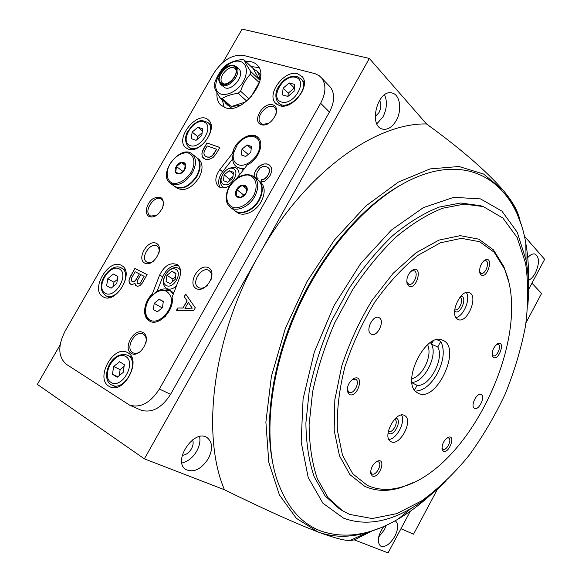 <?xml version="1.0" encoding="UTF-8"?>
<svg xmlns="http://www.w3.org/2000/svg" width="582" height="582" viewBox="0 0 582 582"><rect width="100%" height="100%" fill="white"/><g stroke="black" fill="none" stroke-linecap="round" stroke-linejoin="round"><path stroke-width="0.87" d="M224.776 102.01L226.18 103.851L229.199 105.902L220.061 97.863L222.157 98.496L231.287 106.542L240.424 105.386M260.641 75.289L258.241 72.415M227.213 104.76L231.796 108.223M258.794 84.426L259.216 82.549L250.333 74.147L250.646 71.411L259.507 79.829C259.623 76.206 258.735 73.288 256.851 71.077L253.097 68.487L244.251 60.026L242.119 59.473C235.79 60.368 230.537 62.179 226.383 64.908L223.968 67.01C219.77 71.615 216.584 77.144 214.416 83.597L214.067 86.289C215.027 89.221 217.021 93.076 220.061 97.863M249.147 98.969L240.584 91.156L238.096 93.302C231.738 94.124 226.427 95.855 222.157 98.496M246.746 101.13L238.096 93.302M221.567 94.284C228.122 95.193 234.641 92.087 241.123 84.965C248.405 75.238 247.976 63.86 240.41 61.488C224.798 57.247 206.035 89.766 221.567 94.284M250.333 74.147C246.084 78.861 242.832 84.536 240.584 91.156M244.251 60.026C245.342 62.798 247.474 66.595 250.646 71.411M236.816 178.23L247.357 164.786C258.146 160.159 264.723 143.543 258.19 137.679C251.664 130.179 234.619 140.699 232.531 153.299L219.814 169.551C215.085 176.448 214.583 182.042 218.315 186.335C221.458 188.706 225.365 188.408 230.043 185.44M232.531 153.299L233.222 153.866L233.826 151.611M244.957 138.014C250.144 135.235 254.516 135.082 258.066 137.556M233.222 153.866L232.778 155.881C232.247 160.29 233.222 163.709 235.71 166.132C238.002 168.183 240.977 168.882 244.651 168.242M232.647 158.937L222.608 171.763C218.366 177.757 217.544 182.988 220.156 187.433M172.046 297.38L179.474 277.956C181.519 271.852 180.784 267.414 177.277 264.635C170.41 262.038 164.539 265.487 159.672 274.973L152.28 294.063C143.558 301.927 141.863 317.336 149.487 321.053C158.573 326.975 174.891 309.93 172.046 297.38M173.305 294.077L169.864 290.258C165.23 287.784 160.101 288.788 154.477 293.263L154.121 293.561M178.514 265.705C171.959 264.846 166.692 268.557 162.713 276.828L157.096 291.349M153.022 294.499L152.28 294.063M149.88 321.257C146.017 318.529 144.634 313.996 145.733 307.652M430.316 342.638L432.281 342.718L433.212 340.994M414.573 389.998L417.105 385.291L412.027 382.825M417.105 385.291C429.189 387.488 444.706 358.607 437.766 346.988L440.77 341.416C444.939 349.833 443.826 360.498 437.431 373.411C430.811 384.928 423.47 390.82 415.417 391.082M440.77 341.416L436.995 339.75M437.766 346.988L431.444 344.166C438.151 355.304 424.111 382.861 411.961 382.316M60.142 344.842L37.35 384.396L144.387 458.849L369.344 58.44L242.112 29.1L222.964 62.318M140.24 409.83L141.12 410.223C152.004 413.213 161.818 407.917 170.577 394.327L329.434 112.064C334.635 102.076 334.992 93.818 330.518 87.278L328.554 85.234M369.344 58.44L426.519 123.959C460.442 148.577 485.977 170.65 503.11 190.176C508.384 196.49 512.364 202.194 515.041 207.279C517.835 212.641 519.544 217.406 520.155 221.567M524.338 236.059L544.65 259.339L528.521 289.581M410.252 511.294L388.063 552.9L354.38 539.9L349.949 540.482C344.922 540.802 334.308 537.979 318.107 532.021C294.332 522.818 263.108 508.726 224.441 489.746L144.387 458.849M224.441 489.746C200.841 434.441 212.801 335.618 259.085 254.698C304.422 172.941 375.15 122.766 426.519 123.959M379.74 528.1L367.518 532.465C349.964 537.681 333.493 537.535 318.107 532.021L296.34 518.293L279.389 494.896L268.804 462.348L265.887 422.052L271.401 376.35L285.355 328.386L306.903 281.753L334.424 239.995L365.714 206.093L398.364 182.079L430.091 168.904L458.972 166.51L483.613 174.047L503.11 190.176C508.282 196.367 512.647 203.453 516.205 211.419L515.041 207.279M208.392 458.551C201.292 469.296 193.762 472.948 185.825 469.521C172.003 461.279 194.366 428.163 207.177 437.664C212.583 442.174 212.99 449.144 208.392 458.551M396.175 120.605C392.21 127.232 387.677 130.062 382.592 129.095C368.028 126.214 377.791 88.58 392.093 93.033C400.11 94.582 402.278 110.238 396.175 120.605M371.636 531.162L354.38 539.9M395.149 520.774L395.331 520.875C398.575 523.72 398.415 528.871 394.851 536.328C389.933 544.41 385.153 547.647 380.519 546.025C376.736 541.82 377.842 535.273 383.814 526.397M527.743 257.615C530.406 254.61 532.872 253.432 535.12 254.079C539.492 257.208 539.572 263.508 535.367 272.994C533.323 276.726 531.031 279.178 528.492 280.342M520.926 223.932L516.205 211.419M320.624 103.254C325.905 93.149 326.306 84.819 321.831 78.257L319.125 75.638L315.109 73.688L243.611 55.45C232.407 54.162 222.433 60.142 213.703 73.383L65.104 331.093C57.72 345.846 58.084 356.882 66.195 364.194L129.706 405.196C140.626 408.178 150.527 402.788 159.403 389.023L320.624 103.254L329.434 112.064M279.505 105.648C292.084 110.34 311.079 86.129 302.204 76.664L297.62 73.761C284.591 69.542 266.178 94.008 275.482 103.145L279.505 105.648M108.856 386.201L110.224 386.921C124.424 393.934 141.943 359.865 127.88 352.772L127.196 352.408C113.294 344.711 94.99 378.264 108.856 386.201M188.153 149.057C199.99 154.368 218.461 128.302 208.596 120.198C198.295 109.285 174.105 138.458 185.76 147.653L188.153 149.057M103.196 296.849L103.232 296.864C115.767 304.808 134.944 272.485 121.798 265.654C109.19 257.04 89.424 290.083 103.196 296.849M216.991 92.713C216.562 97.878 217.755 101.937 220.571 104.898L225.321 107.743C242.912 114.734 270.615 78.352 257.484 65.424C254.669 62.303 250.784 61.001 245.83 61.532M261.333 124.73C271.139 127.953 282.692 107.59 272.667 104.811C262.882 101.843 251.54 121.74 261.333 124.73M131.256 353.39C140.08 358.803 152.171 337.495 143.107 332.548C134.289 327.426 122.424 348.232 131.256 353.39M149.334 216.584C152.128 217.624 155.176 216.708 158.479 213.834L162.509 208.16C164.793 198.469 161.752 195.232 153.393 198.447C146.424 202.791 143.805 214.307 149.334 216.584M144.853 263.18C153.481 267.589 165.099 247.248 156.252 243.283C147.639 239.129 136.232 259.012 144.853 263.18M196.432 288.672C205.999 293.554 218.134 272.07 208.327 267.662C198.775 263.071 186.873 284.045 196.432 288.672M216.148 153.859L219.814 147.45L206.85 142.932L202.078 152.266L201.939 154.856L202.696 157.242L205.73 159.41L208.814 159.468L213.056 157.54L216.148 153.859M257.47 179.511L258.044 178.499L256.88 177.517L256.247 175.611L257.324 171.835L260.205 167.878L263.159 166.43L265.879 166.554L268.076 167.601L269.401 169.464L269.517 171.173L268.484 174.156L266.723 176.884L264.504 178.892L261.74 179.569L260.787 182.02L264.708 181.213L268.709 177.605L270.47 174.869L271.801 170.584L271.307 167.623L269.524 165.055L267.32 164.008L263.93 163.935L259.266 166.161L255.382 171.137L254.21 174.324L254.123 176.761M142.19 283.223L147.108 274.609L134.893 268.447L129.299 278.887L128.978 280.466L129.451 283.041L131.001 284.438L132.318 284.54L134.995 283.303L135.439 285.296L137.578 286.409L140.146 285.398L142.19 283.223M195.312 307.856L185.687 294.085L184.218 296.675L187.033 300.85L183.003 307.965L177.794 308.016L176.317 310.613L193.69 310.73L195.312 307.856M526.019 322.704L541.573 293.466L531.926 283.187M437.438 489.222L413.526 534.189L400.954 528.732M185.796 294.245L184.218 296.675M184.37 296.769L187.033 300.85M187.186 300.945L183.003 307.965M183.155 308.06L177.794 308.016M177.947 308.104L176.521 310.613M192.111 308.067L188.313 302.429L184.945 308.365L192.264 308.154L188.313 302.429M192.264 308.154L184.945 308.365M147.101 274.624L134.893 268.447M135.046 268.535L130.026 276.945M130.179 277.032L129.299 278.887M129.451 278.974L128.978 280.466M129.131 280.553L129.088 281.979M129.24 282.066L129.451 283.041M129.604 283.136L130.39 284.118M135.046 283.914L134.995 283.303M135.199 284.009L135.439 285.296M135.591 285.384L136.21 285.988M139.396 273.904L135.14 271.743L131.808 277.57L131.256 279.898L131.467 280.888L132.55 281.739L135.25 280.808L139.396 273.904L136.043 279.76M131.947 281.426L133.438 281.921L135.25 280.808M135.402 280.895L136.195 279.847M144.14 276.319L140.771 274.602L137.41 280.466L137.163 282.968L138.109 283.747L139.411 283.55L140.779 282.197L144.14 276.319L140.779 282.197M137.498 283.434L138.851 283.849L140.109 283.027M140.262 283.114L140.931 282.292M269.604 165.135L267.32 164.008M267.451 164.124L265.93 163.804M266.069 163.92L263.93 163.935M264.068 164.051L262.344 164.48M262.482 164.597L260.932 165.092M261.071 165.208L259.266 166.161M259.397 166.277L258.386 166.954M258.524 167.07L257.12 168.438M257.259 168.554L256.16 169.755M256.298 169.871L255.382 171.137M255.52 171.254L254.77 172.578M254.909 172.694L254.21 174.324M254.349 174.433L254.043 175.371M254.181 175.48L254.261 176.884M268.899 168.445L268.076 167.601M269.03 168.562L269.401 169.464M269.539 169.573L269.553 170.351M269.684 170.461L269.517 171.173M269.655 171.29L269.088 172.694M269.226 172.81L268.484 174.156M268.615 174.273L267.691 175.553M267.829 175.669L266.723 176.884M266.862 177.001L265.574 178.15M265.712 178.267L264.504 178.892M264.643 179.001L263.391 179.329M263.53 179.438L261.74 179.569M261.878 179.678L260.976 182.006M219.778 147.508L206.85 142.932M206.988 143.048L203.227 149.254M203.365 149.37L202.507 150.84M202.645 150.949L202.078 152.266M202.216 152.375L201.896 153.255M202.034 153.364L201.939 154.856M202.078 154.965L202.238 156.02M202.376 156.129L202.696 157.242M202.834 157.351L203.853 158.486M216.62 149.247L207.236 145.951L204.98 149.88L203.962 152.68L204.006 154.281L205.148 156.012L207.112 156.987L209.593 157.089L212.35 155.692L216.62 149.247L214.351 153.219M205.148 156.012L207.25 157.104L209.731 157.198L211.79 156.347L213.31 154.703M213.448 154.812L214.496 153.328M427.639 344.66C430.134 350.699 429.225 358.025 424.918 366.624C421.142 373.331 416.756 377.405 411.772 378.853M430.447 342.623L431.444 344.166L432.237 342.711M199.611 436.573C200.492 441.069 199.553 445.877 196.803 450.985C192.889 457.59 187.921 461.606 181.882 463.032M192.613 439.847C193.602 442.466 193.217 445.426 191.463 448.744C188.961 452.854 185.884 455.051 182.231 455.328M384.586 94.808C387.452 101.646 386.899 109.023 382.927 116.946L376.867 123.791M379.544 100.22C381.406 103.909 381.21 108.056 378.94 112.653L375.186 116.626M386.237 525.306L384.324 529.838L378.627 537.091M367.649 533.403L367.715 532.406M210.953 279.913C212.27 275.759 211.717 272.696 209.28 270.725C202.158 265.217 190.496 282.83 198.266 287.377L198.768 287.661C201.547 288.81 204.478 287.981 207.57 285.165M159.148 252.29C159.49 249.445 158.821 247.401 157.125 246.15C150.658 241.261 139.709 258.037 146.759 262.038L147.159 262.264C148.992 263.093 151.065 262.773 153.379 261.318M163.411 205.388C163.768 202.623 163.156 200.601 161.578 199.32C155.168 193.901 142.939 211.135 149.996 215.638L150.745 216.068L156.565 215.333M146.046 342.427C146.664 338.36 145.711 335.567 143.172 334.046C135.351 329.39 124.679 348.458 132.761 352.692L133.132 352.888C135.846 354.009 138.72 353.187 141.753 350.408M275.672 115.411C276.726 112.268 276.494 109.765 274.966 107.925C269.255 100.882 254.145 116.895 260.641 123.049L262.671 124.301L268.593 123.464M163.804 278.713C162.742 283.434 163.709 286.708 166.707 288.534C169.675 289.829 172.89 289.021 176.361 286.097M180.464 269.961C177.546 266.636 173.727 266.789 169.006 270.404M173.654 293.168L171.173 291.036M170.497 290.687L163.397 290.192M221.218 177.394C219.698 182.472 220.665 185.876 224.143 187.6L224.645 187.768M239.202 175.197C238.955 167.514 235.084 165.514 227.577 169.195M236.568 166.823L243.582 169.602M170.897 296.878C166.859 288.425 160.37 288.163 151.444 296.085C144.336 303.84 143.514 316.557 150.054 320.005C158.908 325.796 174.607 308.431 170.897 296.878M154.208 303.338L153.313 309.58L157.416 311.785L162.436 307.696L163.309 301.418L159.192 299.264L154.208 303.338L162.189 307.9M166.35 285.573C173.567 289.349 183.046 272.66 175.662 269.211C168.453 265.618 159.112 281.994 166.35 285.573M170.162 283.536L166.045 281.47L166.896 275.351L171.85 271.27L175.99 273.293L175.16 279.44L170.162 283.536M233.447 153.124C232.458 159.024 234.102 162.902 238.38 164.757C246.332 167.907 259.383 156.623 259.805 146.126C260.598 135.519 248.616 133.023 239.98 141.659L237.332 144.692L233.447 153.124M241.988 149.188L241.326 154.95L245.735 156.485L250.813 152.215L251.446 146.431L247.023 144.94L241.988 149.188L248.208 154.405M223.881 184.509C231.44 187.513 240.73 171.159 233.004 168.474C225.452 165.637 216.3 181.686 223.881 184.509M227.751 182.319L223.437 180.682L224.135 174.876L229.133 170.686L233.469 172.272L232.785 178.107L227.751 182.319M163.28 301.636L159.192 299.264M171.319 306.132L170.548 305.732M171.334 306.074L170.577 305.637M164.582 315.888L165.361 316.302M175.924 273.802L171.85 271.27M175.502 276.923L172.919 279.047L166.896 275.351M172.919 279.047L172.57 281.564M251.22 148.497L247.023 144.94M233.273 173.974L229.133 170.686M232.975 176.506L229.694 179.249L224.135 174.876M229.694 179.249L229.504 180.849M258.975 67.628L251.017 66.494M222.259 99.798L224.23 107.35M220.854 84.63L225.234 87.904C232.982 90.785 244.949 74.809 239.166 69.287L238.562 68.727M218.788 79.894L220.294 84.128L222.499 85.445C230.254 88.311 242.258 72.277 236.474 66.763L231.571 65.155M222.259 84.405C232.756 87.737 243.611 63.591 230.945 65.191C224.405 66.872 220.352 71.222 218.788 78.264C218.585 81.502 219.741 83.553 222.259 84.405M222.644 83.728L223.204 83.859C228.77 85.154 237.274 76.053 236.117 70C233.586 56.178 210.648 79.632 222.644 83.728M236.11 69.978L235.426 68.909C230.457 62.761 216.7 77.566 222.368 82.92L223.946 83.932M232.96 78.912L232.24 79.734M231.287 106.542L245.764 101.923M250.806 97.252L259.216 82.549M259.507 79.829L253.097 68.487M117.906 276.363L113.403 274.013L107.794 278.72L106.637 285.791L111.104 288.199L116.764 283.478L117.906 276.363M202.667 128.833L197.829 127.211L192.155 132.107L191.252 138.647L196.061 140.327L201.794 135.41L202.667 128.833M124.344 364.659L119.572 361.742L113.657 366.529L112.45 374.241L117.193 377.223L123.166 372.422L124.344 364.659M294.732 84.448L289.225 82.964L283.107 88.173L282.445 94.895L287.93 96.437L294.106 91.199L294.732 84.448M124.075 366.427L120.132 369.606L113.657 366.529M117.797 376.736L112.45 374.241M120.132 369.606L119.208 375.601M117.87 276.596L113.403 274.013M117.419 279.375L113.985 282.248L107.794 278.72M113.985 282.248L113.323 286.344M202.383 130.943L197.829 127.211M202.143 132.747L197.684 136.574L192.155 132.107M197.684 136.574L197.327 139.236M294.405 88.02L289.225 82.964M294.339 88.006L288.257 93.164L283.107 88.173M288.257 93.164L287.945 96.423M367.271 485.33L352.801 473.886L342.492 455.211L337.349 430.113C336.694 410.608 339.197 389.576 344.864 367.016C352.314 344.311 362.259 322.734 374.706 302.284C388.201 283.274 402.606 267.633 417.92 255.367L440.428 242.803L461.417 238.336L479.619 241.719L494.118 252.195L504.368 268.666C533.207 333.384 471.595 466.422 403.493 486.472C390.246 490.699 378.176 490.32 367.271 485.33M370.807 333.93C365.169 330.481 373.062 314.484 378.875 317.576C385.488 320.035 377.594 337.545 371.36 334.25L370.807 333.93M457.008 318.812C449.435 313.363 461.017 288.585 469.238 292.651C478.921 295.751 467.288 323.978 458.179 319.54L457.008 318.812M390.849 441.571C381.625 437.235 395.825 410.15 404.49 415.497C413.998 419.644 399.783 447.1 390.929 441.614L390.849 441.571M349.193 394.378L347.352 391.431C347.032 385.808 349.229 381.472 353.965 378.431C365.11 373.673 357.493 398.99 349.193 394.378M493.296 357.297L492.496 356.097C491.812 350.859 493.623 346.676 497.937 343.555C505.889 340.39 498.694 361.582 493.296 357.297M443.266 451.101L442.145 449.493C441.796 444.146 443.877 440.05 448.38 437.22C456.215 434.536 448.86 454.426 443.266 451.101M408.433 285.777L407.087 283.601C406.236 278.043 408.047 273.533 412.514 270.055C423.689 264.403 416.516 291.778 408.433 285.777M372.305 475.989L370.69 473.617C370.552 468.001 372.887 463.803 377.696 461.024C386.87 457.874 379.115 479.321 372.305 475.989M480.805 274.646L479.99 273.358C479.008 267.953 480.703 263.508 485.061 260.016C494.424 255.585 487.207 280.269 480.805 274.646M474.265 408.2C470.212 405.785 477.014 392.159 481.096 394.501C485.723 396.269 478.87 410.819 474.563 408.375L474.265 408.2M417.207 392.668C400.205 383.269 425.813 330.962 442.8 340.295C462.232 347.563 436.405 403.326 418.262 393.279L417.207 392.668M414.108 482.216L401.573 487.403C388.114 491.71 375.834 491.339 364.732 486.297L349.986 474.701L339.452 455.771L334.17 430.294L334.846 399.739L341.714 366.194C349.273 343.118 359.378 321.191 372.029 300.428L393.119 273.329L415.984 252.828L438.879 240.126L460.217 235.652L478.71 239.151L493.441 249.838L503.845 266.592L508.071 279.767M349.586 514.401L342.362 510.647L328.117 497.726L317.35 478.739C312.09 463.228 309.34 445.252 309.107 424.802L312.585 391.984C317.459 368.879 324.865 345.766 334.796 322.668L352.481 289.923C365.998 269.59 380.548 251.933 396.109 236.954C411.874 223.874 427.377 214.3 442.633 208.24L464.101 204.115L483.198 206.559L502.892 218.054L517.114 237.5L525.568 263.144C528.398 282.692 528.376 303.68 525.495 326.116C521.108 348.887 514.328 371.549 505.161 394.094C494.787 416.166 482.66 436.74 468.757 455.808C454.055 473.653 438.421 488.625 421.863 500.738L396.779 513.644L372.196 518.533L349.586 514.401M342.362 510.647L339.328 508.755L325.047 495.828L314.229 476.847C308.94 461.351 306.161 443.397 305.892 422.983L309.318 390.238C314.156 367.184 321.526 344.137 331.42 321.104L349.062 288.454C362.564 268.186 377.092 250.587 392.646 235.666C408.404 222.637 423.907 213.107 439.17 207.083L460.668 202.994L480.601 205.715M446.074 481.147C434.819 492.292 423.158 501.378 411.096 508.421C386.841 522.549 364.317 525.793 343.533 518.14L322.908 503.212L308.191 477.473L301.163 441.964L303.084 398.99L314.316 352.045L334.126 305.412L360.702 263.493L391.424 230.043L423.383 207.621L453.822 197.32L480.521 198.906L501.96 211.157L517.245 232.262L526.063 260.183C528.536 274.042 529.14 288.934 527.889 304.873M429.662 495.726C419.426 504.987 408.891 512.786 398.059 519.122C370.77 535.164 345.082 539.143 321.002 531.068C300.989 523.611 286.3 506.42 276.93 479.481C262.737 436.435 270.121 368.501 299.002 306.11C327.906 243.727 374.975 194.09 417.039 176.964C475.29 152.913 516.729 187.848 525.815 243.276C528.027 255.76 528.893 268.979 528.42 282.932M272.238 460.318C264.235 418.116 273.416 359.349 298.399 305.434C323.476 251.555 362.44 206.646 399.827 185.556M483.678 261.005L485.788 260.714C490.255 261.987 485.235 275.17 481.016 273.278L479.597 271.692M376.132 461.839L378.46 461.861C382.738 463.898 375.987 476.302 371.898 473.908L370.567 471.842M410.885 271.285L414.086 270.674C419.324 272.347 413.627 286.548 408.659 284.205L406.745 281.557M447.041 437.933L448.627 437.991C452.432 439.606 446.43 451.421 442.902 449.246L441.934 447.973M496.657 344.34L498.185 344.289C502.04 345.592 496.817 357.624 493.209 355.755L492.19 354.613M352.183 379.559L355.609 379.195C360.775 381.414 353.776 395.185 348.938 392.312L347.214 389.314M401.565 415.046C405.799 421.768 396.815 439.097 388.892 439.446M395.593 418.24C402.802 418.458 394.589 436.929 388.878 433.35L388.099 432.666M394.581 419.244L394.778 419.331C399.179 421.273 392.624 433.903 388.521 431.364L388.339 431.255M466.291 292.52C470.918 298.726 463.621 316.382 455.953 317.576M460.798 296.202C468.219 296.129 460.18 316.091 454.753 311.246L454.637 311.144M459.86 297.315L459.933 297.344C464.414 298.784 459.074 311.785 454.84 309.733L454.753 309.697M246.07 193.166C241.574 201.168 232.065 197.422 236.619 189.55C241.028 181.635 250.616 185.192 246.07 193.166M246.659 187.069L245.982 193.166L240.737 197.524L236.197 195.756L236.889 189.688L242.097 185.36L246.659 187.069M257.593 179.612L258.575 180.42C262.882 185.214 262.948 191.718 258.779 199.939C253.141 210.415 240.148 215.711 234.168 210.175L230.741 207.607M259.899 181.497L258.997 180.762C263.297 185.549 263.362 192.053 259.201 200.273C253.621 210.626 240.824 215.951 234.772 210.648M260.889 182.304C265.188 187.091 265.261 193.58 261.114 201.779C255.491 212.226 242.527 217.486 236.539 211.964L235.39 211.099M246.703 188.997L242.097 185.36M245.378 193.901L243.88 195.145L236.889 189.688M184.647 169.675C180.362 177.197 171.901 173.865 176.244 166.459C180.449 159.01 188.975 162.174 184.647 169.675M185.367 163.993L184.581 169.682L179.722 173.822L175.691 172.257L176.492 166.59L181.315 162.465L185.367 163.993M195.945 157.009L196.636 157.54C200.688 161.869 200.666 168.038 196.563 176.033C189.179 186.604 181.773 189.987 174.345 186.196L170.606 183.49M196.374 157.336L197.058 157.875C201.117 162.203 201.096 168.365 196.992 176.361C189.659 186.88 182.268 190.278 174.833 186.56M198.302 158.842L198.993 159.381C203.045 163.709 203.031 169.864 198.942 177.837C191.587 188.372 184.188 191.747 176.761 187.95L175.335 186.917M185.396 165.572L181.315 162.465M183.003 171.479L176.492 166.59M222.608 171.763L219.814 169.551M162.713 276.828L159.672 274.973M159.403 389.023L170.577 394.327M105.589 295.569C116.567 302.545 133.343 274.268 121.813 268.295C111.962 260.743 92.465 285.18 105.589 295.569L109.336 297.628M105.24 293.299C115.36 299.024 129.684 274.035 119.259 268.906C109.147 263.566 95.142 287.872 105.24 293.299M211.062 125.166L208.218 122.787C199.495 118.226 197.625 122.162 192.868 124.839L187.324 131.961C184.72 137.417 185.032 142.357 188.255 146.78L190.372 148.024C200.754 152.651 216.868 129.866 208.218 122.787L207.629 122.293M190.132 145.609C201.023 149.661 214.925 125.392 203.751 121.914C192.882 118.219 179.278 141.826 190.132 145.609M112.522 385.313C99.617 381.348 109.387 350.124 127.349 355.151L127.989 355.5C140.277 361.742 124.934 391.49 112.522 385.313L116.749 387.234M125.748 356.526C136.806 362.928 121.725 389.489 111.002 382.425C100.308 375.703 115.032 349.92 125.748 356.526M300.567 78.344L301.491 79.297C310.817 89.526 286.584 113.395 278.138 102.425C276.108 100.053 275.446 96.685 276.152 92.312C277.127 86.136 285.427 78.657 286.388 78.643C290.127 76.453 293.684 75.74 297.046 76.504L301.491 79.297L304.255 82.077M295.591 77.341C308.336 80.483 293.99 105.808 281.55 102.054C269.16 98.576 283.194 73.958 295.591 77.341M253.432 195.981C248.318 203.562 242.243 207.534 235.201 207.883C226.885 206.799 224.23 196.614 229.49 186.822C234.451 179.416 240.424 175.458 247.401 174.949C255.76 175.757 258.779 185.913 253.432 195.981M254.64 196.672C248.965 207.199 235.928 212.546 229.948 207.01C225.896 203.103 225.081 197.567 227.518 190.401C229.643 186.284 229.308 184.45 238.089 177.372C244.498 173.887 249.962 173.792 254.48 177.081C258.786 181.882 258.837 188.415 254.64 196.672M253.628 176.368L258.575 180.42M191.187 172.17C186.356 179.321 180.769 183.112 174.418 183.563C166.961 182.69 164.866 173.247 169.893 164.029C174.585 157.045 180.085 153.262 186.386 152.673C193.893 153.299 196.301 162.713 191.187 172.17M192.336 172.832C184.923 183.454 177.495 186.873 170.053 183.09C157.184 173.938 181.017 143.223 192.453 154.281C196.512 158.61 196.469 164.793 192.336 172.832M259.434 73.558L256.851 71.077M367.518 532.465L349.949 540.482M321.831 78.257L330.518 87.278M129.706 405.196L141.12 410.223M261.209 123.551L260.641 123.049M218.876 186.764L218.315 186.335M171.384 291.167L169.864 290.258M221.793 105.968L220.571 104.898M239.166 69.287L236.474 66.763M222.826 83.335L222.368 82.92M125.421 270.426L121.813 268.295M191.784 149.552L188.83 147.231M186.407 148.155L185.76 147.653M127.567 355.26L131.787 357.355M275.482 103.145L276.566 104.163M279.098 103.327L281.986 106.055M504.368 268.666L503.845 266.592M403.493 486.472L401.573 487.403M483.198 206.559L479.801 205.461M526.063 260.183L525.815 243.276M411.096 508.421L398.059 519.122M479.633 271.779L479.99 273.358M483.729 260.976L485.061 260.016M370.596 471.973L370.69 473.617M376.263 461.788L377.696 461.024M406.869 282.015L407.087 283.601M411.256 271.052L412.514 270.055M441.934 448.067L442.145 449.493M447.122 437.875L448.38 437.22M492.197 354.729L492.496 356.097M496.766 344.253L497.937 343.555M347.301 389.838L347.352 391.431M352.648 379.319L353.965 378.431M192.453 154.281L196.636 157.54M197.058 157.875L198.993 159.381"/></g></svg>

